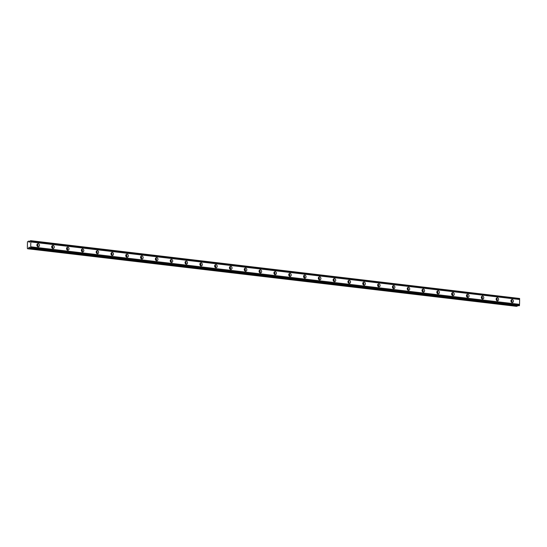 <?xml version="1.0" encoding="UTF-8"?>
<svg xmlns="http://www.w3.org/2000/svg" width="547" height="547" viewBox="0 0 547 547"><rect width="100%" height="100%" fill="white"/><g stroke="black" fill="none" stroke-linecap="round" stroke-linejoin="round"><path stroke-width="0.82" d="M30.7 247.825L30.263 248.181L519.089 305.752L519.527 305.397L30.7 247.641A0.643 0.349 -83.3 0 1 30.714 246.793L519.547 304.358A0.643 0.349 -83.3 0 0 519.534 305.212L519.527 305.397M30.263 248.181A0.643 0.349 -83.3 0 0 29.914 247.825L29.053 247.141L28.54 248.55L27.589 248.755L27.35 248.359L27.466 241.815L28.67 241.104L29.121 242.307L30.023 241.248A0.643 0.349 -83.3 0 0 30.393 240.735L519.65 298.662A0.643 0.349 -83.3 0 0 519.629 299.51L519.547 304.358M38.194 243.702A1.552 1.285 77.8 0 0 38.14 246.772A1.552 1.285 77.8 0 0 38.194 243.702M512.211 299.53A1.552 1.285 77.8 0 0 512.156 302.594A1.552 1.285 77.8 0 0 512.211 299.53M497.394 297.787A1.552 1.285 77.8 0 0 497.346 300.85A1.552 1.285 77.8 0 0 497.394 297.787M482.584 296.043A1.552 1.285 77.8 0 0 482.529 299.106A1.552 1.285 77.8 0 0 482.584 296.043M467.774 294.293A1.552 1.285 77.8 0 0 467.719 297.363A1.552 1.285 77.8 0 0 467.774 294.293M452.957 292.549A1.552 1.285 77.8 0 0 452.902 295.619A1.552 1.285 77.8 0 0 452.957 292.549M438.147 290.806A1.552 1.285 77.8 0 0 438.092 293.876A1.552 1.285 77.8 0 0 438.147 290.806M423.33 289.062A1.552 1.285 77.8 0 0 423.275 292.132A1.552 1.285 77.8 0 0 423.33 289.062M408.52 287.319A1.552 1.285 77.8 0 0 408.465 290.382A1.552 1.285 77.8 0 0 408.52 287.319M393.703 285.575A1.552 1.285 77.8 0 0 393.649 288.638A1.552 1.285 77.8 0 0 393.703 285.575M378.893 283.831A1.552 1.285 77.8 0 0 378.839 286.895A1.552 1.285 77.8 0 0 378.893 283.831M364.076 282.081A1.552 1.285 77.8 0 0 364.028 285.151A1.552 1.285 77.8 0 0 364.076 282.081M349.266 280.337A1.552 1.285 77.8 0 0 349.212 283.408A1.552 1.285 77.8 0 0 349.266 280.337M334.456 278.594A1.552 1.285 77.8 0 0 334.402 281.664A1.552 1.285 77.8 0 0 334.456 278.594M319.639 276.85A1.552 1.285 77.8 0 0 319.585 279.92A1.552 1.285 77.8 0 0 319.639 276.85M304.829 275.107A1.552 1.285 77.8 0 0 304.775 278.17A1.552 1.285 77.8 0 0 304.829 275.107M290.013 273.363A1.552 1.285 77.8 0 0 289.958 276.426A1.552 1.285 77.8 0 0 290.013 273.363M275.203 271.62A1.552 1.285 77.8 0 0 275.148 274.683A1.552 1.285 77.8 0 0 275.203 271.62M260.386 269.869A1.552 1.285 77.8 0 0 260.331 272.939A1.552 1.285 77.8 0 0 260.386 269.869M245.576 268.126A1.552 1.285 77.8 0 0 245.521 271.196A1.552 1.285 77.8 0 0 245.576 268.126M230.759 266.382A1.552 1.285 77.8 0 0 230.711 269.452A1.552 1.285 77.8 0 0 230.759 266.382M215.949 264.639A1.552 1.285 77.8 0 0 215.894 267.709A1.552 1.285 77.8 0 0 215.949 264.639M201.139 262.895A1.552 1.285 77.8 0 0 201.084 265.958A1.552 1.285 77.8 0 0 201.139 262.895M186.322 261.151A1.552 1.285 77.8 0 0 186.267 264.215A1.552 1.285 77.8 0 0 186.322 261.151M171.512 259.408A1.552 1.285 77.8 0 0 171.457 262.471A1.552 1.285 77.8 0 0 171.512 259.408M156.695 257.658A1.552 1.285 77.8 0 0 156.64 260.728A1.552 1.285 77.8 0 0 156.695 257.658M141.885 255.914A1.552 1.285 77.8 0 0 141.83 258.984A1.552 1.285 77.8 0 0 141.885 255.914M127.068 254.17A1.552 1.285 77.8 0 0 127.02 257.24A1.552 1.285 77.8 0 0 127.068 254.17M112.258 252.427A1.552 1.285 77.8 0 0 112.203 255.49A1.552 1.285 77.8 0 0 112.258 252.427M97.441 250.683A1.552 1.285 77.8 0 0 97.393 253.746A1.552 1.285 77.8 0 0 97.441 250.683M82.631 248.94A1.552 1.285 77.8 0 0 82.576 252.003A1.552 1.285 77.8 0 0 82.631 248.94M67.821 247.196A1.552 1.285 77.8 0 0 67.766 250.259A1.552 1.285 77.8 0 0 67.821 247.196M53.004 245.446A1.552 1.285 77.8 0 0 52.95 248.516A1.552 1.285 77.8 0 0 53.004 245.446M30.817 240.906L30.817 241.09A0.643 0.349 -83.3 0 0 30.803 241.938L30.714 246.793M517.551 305.575L517.373 306.122L516.423 306.327L27.589 248.755M30.68 240.673L519.65 298.477M36.936 244.625A0.998 0.827 -102.2 0 1 37.299 246.3M510.953 300.453A0.998 0.827 -102.2 0 1 511.315 302.122M496.143 298.71A0.998 0.827 -102.2 0 1 496.505 300.378M481.333 296.966A0.998 0.827 -102.2 0 1 481.688 298.635M466.516 295.216A0.998 0.827 -102.2 0 1 466.878 296.891M451.706 293.472A0.998 0.827 -102.2 0 1 452.061 295.148M436.889 291.729A0.998 0.827 -102.2 0 1 437.251 293.404M422.079 289.985A0.998 0.827 -102.2 0 1 422.441 291.66M407.262 288.242A0.998 0.827 -102.2 0 1 407.624 289.91M392.452 286.498A0.998 0.827 -102.2 0 1 392.814 288.166M377.635 284.755A0.998 0.827 -102.2 0 1 377.998 286.423M362.825 283.004A0.998 0.827 -102.2 0 1 363.187 284.679M348.015 281.261A0.998 0.827 -102.2 0 1 348.371 282.936M333.198 279.517A0.998 0.827 -102.2 0 1 333.561 281.192M318.388 277.773A0.998 0.827 -102.2 0 1 318.744 279.449M303.571 276.03A0.998 0.827 -102.2 0 1 303.934 277.698M288.761 274.286A0.998 0.827 -102.2 0 1 289.124 275.955M273.944 272.543A0.998 0.827 -102.2 0 1 274.307 274.211M259.134 270.792A0.998 0.827 -102.2 0 1 259.497 272.468M244.324 269.049A0.998 0.827 -102.2 0 1 244.68 270.724M229.508 267.305A0.998 0.827 -102.2 0 1 229.87 268.98M214.697 265.562A0.998 0.827 -102.2 0 1 215.053 267.23M199.881 263.818A0.998 0.827 -102.2 0 1 200.243 265.486M185.071 262.075A0.998 0.827 -102.2 0 1 185.426 263.743M170.254 260.331A0.998 0.827 -102.2 0 1 170.616 261.999M155.444 258.581A0.998 0.827 -102.2 0 1 155.806 260.256M140.627 256.837A0.998 0.827 -102.2 0 1 140.989 258.512M125.817 255.093A0.998 0.827 -102.2 0 1 126.179 256.769M111.007 253.35A0.998 0.827 -102.2 0 1 111.362 255.018M96.19 251.606A0.998 0.827 -102.2 0 1 96.552 253.275M81.38 249.863A0.998 0.827 -102.2 0 1 81.735 251.531M66.563 248.119A0.998 0.827 -102.2 0 1 66.925 249.788M51.753 246.369A0.998 0.827 -102.2 0 1 52.109 248.044M519.534 305.212L30.7 247.641M30.803 241.938L519.629 299.51M30.817 241.09L519.65 298.662M28.67 241.104L30.017 241.261M28.54 248.55L517.373 306.122M30.55 248.119L519.376 305.691M37.702 246.629A1.552 1.285 77.8 0 0 37.169 244.16M511.718 302.457A1.552 1.285 77.8 0 0 511.185 299.988M496.902 300.706A1.552 1.285 77.8 0 0 496.375 298.245M482.092 298.963A1.552 1.285 77.8 0 0 481.558 296.501M467.282 297.219A1.552 1.285 77.8 0 0 466.748 294.751M452.465 295.476A1.552 1.285 77.8 0 0 451.931 293.007M437.655 293.732A1.552 1.285 77.8 0 0 437.121 291.264M422.838 291.989A1.552 1.285 77.8 0 0 422.305 289.52M408.028 290.238A1.552 1.285 77.8 0 0 407.494 287.777M393.211 288.495A1.552 1.285 77.8 0 0 392.684 286.033M378.401 286.751A1.552 1.285 77.8 0 0 377.868 284.29M363.584 285.008A1.552 1.285 77.8 0 0 363.058 282.539M348.774 283.264A1.552 1.285 77.8 0 0 348.241 280.796M333.964 281.52A1.552 1.285 77.8 0 0 333.431 279.052M319.147 279.777A1.552 1.285 77.8 0 0 318.614 277.308M304.337 278.026A1.552 1.285 77.8 0 0 303.804 275.565M289.52 276.283A1.552 1.285 77.8 0 0 288.994 273.821M274.71 274.539A1.552 1.285 77.8 0 0 274.177 272.078M259.893 272.796A1.552 1.285 77.8 0 0 259.367 270.327M245.083 271.052A1.552 1.285 77.8 0 0 244.55 268.584M230.266 269.309A1.552 1.285 77.8 0 0 229.74 266.84M215.456 267.565A1.552 1.285 77.8 0 0 214.923 265.097M200.646 265.815A1.552 1.285 77.8 0 0 200.113 263.353M185.83 264.071A1.552 1.285 77.8 0 0 185.296 261.61M171.02 262.328A1.552 1.285 77.8 0 0 170.486 259.866M156.203 260.584A1.552 1.285 77.8 0 0 155.676 258.116M141.393 258.84A1.552 1.285 77.8 0 0 140.859 256.372M126.576 257.097A1.552 1.285 77.8 0 0 126.049 254.628M111.766 255.353A1.552 1.285 77.8 0 0 111.232 252.885M96.949 253.603A1.552 1.285 77.8 0 0 96.422 251.141M82.139 251.859A1.552 1.285 77.8 0 0 81.606 249.398M67.329 250.116A1.552 1.285 77.8 0 0 66.796 247.654M52.512 248.372A1.552 1.285 77.8 0 0 51.979 245.904M28.95 247.271L29.306 247.312"/></g></svg>
